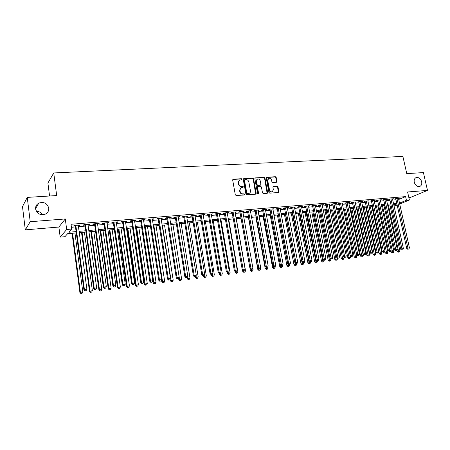 <?xml version="1.0" encoding="UTF-8"?>
<svg xmlns="http://www.w3.org/2000/svg" width="450" height="450" viewBox="0 0 450 450"><rect width="100%" height="100%" fill="white"/><g stroke="black" fill="none" stroke-linecap="round" stroke-linejoin="round"><path stroke-width="0.67" d="M241.993 179.252L241.363 178.718L233.297 179.19L232.678 180.051L235.294 194.777L236.211 195.542L244.288 194.968L244.716 194.361L244.086 193.826L243.045 193.899C241.543 193.843 240.581 193.028 240.148 191.453L239.929 190.232C239.777 188.966 240.216 188.089 241.245 187.599L243.062 187.363L243.349 186.789L242.719 186.255L241.678 186.322C240.182 186.261 239.22 185.445 238.787 183.876L238.567 182.655C238.416 181.412 238.849 180.546 239.861 180.062L241.712 179.82L241.993 179.252M241.588 179.848L241.003 178.959L232.796 179.46M244.294 194.968L243.726 194.057L242.685 194.13L243.045 193.899M242.938 187.391L242.364 186.491L241.324 186.559L241.678 186.322M414.264 182.267C415.322 185.422 417.122 186.829 419.659 186.486C421.408 185.743 422.077 184.162 421.667 181.744C420.604 178.583 418.798 177.182 416.25 177.547C414.523 178.29 413.865 179.865 414.264 182.267M35.601 209.031C37.119 213.868 40.387 215.556 45.411 214.099C47.846 212.771 48.96 210.774 48.752 208.102C47.194 203.226 43.886 201.566 38.818 203.119C36.478 204.446 35.409 206.421 35.601 209.031M276.379 182.289L276.941 181.451L276.188 177.474L275.327 176.726L266.822 177.227L266.248 178.059L268.926 192.403L269.803 193.151L278.488 192.51L278.887 191.7L277.971 186.868L277.104 186.12L273.302 186.401L272.908 187.206L273.358 189.607L272.289 191.779C270.911 192.037 269.977 191.407 269.488 189.877L267.716 180.439L268.751 178.312C270.141 178.031 271.086 178.661 271.586 180.203L271.879 181.766L272.751 182.514L276.379 182.289M398.706 199.485L405.608 196.611L406.429 200.278L409.399 200.025L399.701 203.963M27.253 197.398L30.218 221.715L25.296 229.86L22.5 206.618L27.253 197.398L56.672 195.559L53.736 172.963L402.885 156.42L406.761 173.627L423.405 172.586L427.5 190.412L407.593 191.981L409.399 200.025M25.296 229.86L58.883 227.042L65.289 218.953L30.218 221.715M65.289 218.953L66.673 229.494L71.668 229.061L68.878 232.239L76.101 231.604M405.608 196.611L71.032 224.28L71.668 229.061M253.558 178.813L252.669 178.054L243.866 178.571L243.259 179.421L245.897 194.029L246.797 194.788L255.623 194.164L256.219 193.303L253.558 178.813L253.192 179.055L252.309 178.296L243.377 178.836M255.448 177.891L264.099 177.384L264.971 178.138L267.654 192.493L267.249 193.309L263.379 193.612L262.496 192.859L261.411 186.998L260.528 186.244L258.058 186.407L257.468 187.256L258.598 193.376L258.311 193.95L257.563 193.449L254.852 178.734L255.448 177.891L264.099 177.384M408.87 197.685L410.04 197.589L427.5 190.412M78.323 225.653L79.47 225.557L79.965 225.011L74.104 225.506L73.631 226.046L75.341 225.906M88.009 224.837L89.106 224.747L89.623 224.207L83.841 224.691L83.34 225.231L85.028 225.09M97.571 224.032L98.617 223.948L99.157 223.408L93.454 223.886L92.925 224.426L94.59 224.286M107.004 223.239L108.006 223.155L108.574 222.621L102.938 223.093L102.386 223.627L104.029 223.493M116.314 222.458L117.27 222.379L117.861 221.839L112.303 222.306L111.724 222.846L113.344 222.711M125.505 221.687L127.035 221.074L121.545 221.535L120.943 222.069L122.541 221.934M134.584 220.922L136.086 220.314L130.669 220.77L130.039 221.304L131.619 221.175M143.544 220.168L145.024 219.566L139.674 220.016L139.028 220.551L140.586 220.421M152.387 219.426L153.855 218.829L148.573 219.274L147.898 219.803L149.439 219.673M161.123 218.694L162.568 218.098L157.354 218.537L156.656 219.066L158.181 218.942M169.751 217.969L171.18 217.378L166.028 217.811L165.308 218.34L166.809 218.216M178.273 217.254L179.679 216.669L174.589 217.091L173.852 217.626L175.337 217.496M186.688 216.546L188.078 215.966L183.049 216.382L182.295 216.911L183.757 216.793M195.002 215.848L196.369 215.269L191.407 215.685L190.631 216.214L192.077 216.09M203.214 215.156L204.564 214.583L199.659 214.993L198.866 215.522L200.295 215.398M211.326 214.476L212.659 213.907L207.816 214.312L207 214.836L208.412 214.718M219.341 213.801L220.657 213.238L215.871 213.638L215.038 214.161L216.433 214.042M227.261 213.131L228.561 212.574L223.83 212.974L222.981 213.491L224.359 213.379M235.091 212.479L236.368 211.922L231.694 212.31L230.828 212.833L232.194 212.721M242.82 211.826L244.086 211.275L239.468 211.663L238.584 212.181L239.934 212.068M250.464 211.185L251.713 210.639L247.151 211.022L246.251 211.539L247.579 211.427M258.019 210.549L259.251 210.004L254.739 210.386L253.822 210.904L255.139 210.791M265.489 209.919L266.704 209.385L262.243 209.756L261.315 210.274L262.614 210.161M272.869 209.301L274.072 208.766L269.662 209.138L268.712 209.649L270 209.542M280.164 208.688L281.351 208.159L276.992 208.519L276.03 209.036L277.301 208.929M287.376 208.08L288.551 207.551L284.243 207.917L283.264 208.429L284.524 208.322M294.508 207.484L295.667 206.961L291.403 207.315L290.419 207.827L291.662 207.72M301.556 206.888L302.704 206.37L298.491 206.719L297.489 207.231L298.716 207.129M308.531 206.303L309.662 205.785L305.494 206.134L304.481 206.646L305.696 206.544M315.428 205.723L316.541 205.211L312.424 205.554L311.394 206.061L312.598 205.959M322.245 205.149L323.348 204.643L319.275 204.981L318.234 205.487L319.421 205.386M328.989 204.587L330.075 204.075L326.048 204.412L324.996 204.919L326.171 204.823M335.655 204.024L336.735 203.518L332.747 203.856L331.684 204.356L332.848 204.261M342.253 203.462L343.316 202.967L339.373 203.299L338.299 203.799L339.452 203.704M348.778 202.905L349.83 202.421L345.932 202.753L344.841 203.254L345.983 203.158M355.23 202.354L356.271 201.887L352.418 202.208L351.315 202.708L352.44 202.612M361.614 201.814L362.644 201.352L358.83 201.673L357.722 202.168L358.836 202.078M367.931 201.274L368.949 200.824L365.175 201.139L364.056 201.634L365.158 201.544M374.181 200.745L375.193 200.301L371.452 200.616L370.327 201.111L371.419 201.021M380.363 200.216L381.364 199.783L377.668 200.093L376.532 200.588L377.606 200.498M386.483 199.699L387.473 199.271L383.816 199.581L382.669 200.07L383.738 199.98M392.535 199.181L393.519 198.765L389.897 199.069L388.744 199.564L389.796 199.474M71.432 227.278L75.476 226.935M78.463 226.682L85.168 226.114M88.149 225.861L94.731 225.304M97.712 225.051L104.169 224.505M107.145 224.252L113.49 223.712M116.46 223.459L122.687 222.936M125.651 222.683L131.771 222.165M134.73 221.912L140.737 221.406M143.691 221.153L149.591 220.652M152.539 220.404L158.333 219.909M161.28 219.662L166.967 219.178M169.909 218.931L175.494 218.458M178.431 218.211L183.915 217.744M186.846 217.496L192.234 217.041M195.159 216.793L200.453 216.343M203.372 216.096L208.575 215.651M211.489 215.409L216.596 214.976M219.504 214.729L224.522 214.301M227.424 214.054L232.352 213.638M235.249 213.39L240.097 212.979M242.983 212.737L247.748 212.333M250.627 212.091L255.308 211.691M258.188 211.449L262.778 211.061M265.652 210.814L270.169 210.431M273.032 210.189L277.47 209.812M280.333 209.571L284.687 209.199M287.544 208.958L291.831 208.597M294.677 208.356L298.884 208.001M301.731 207.759L305.865 207.405M308.7 207.169L312.767 206.82M315.596 206.584L319.59 206.246M322.414 206.004L326.34 205.672M329.158 205.431L333.017 205.104M335.829 204.868L339.621 204.547M342.428 204.306L346.157 203.991M348.952 203.754L352.614 203.445M355.41 203.209L359.01 202.905M361.794 202.669L365.332 202.365M368.111 202.129L371.593 201.836M374.361 201.6L377.786 201.313M380.548 201.077L383.912 200.79M386.668 200.559L389.976 200.278M392.726 200.047L395.972 199.772M398.526 198.675L399.499 198.264L395.916 198.568L394.751 199.058L395.798 198.968M53.736 172.963L47.908 183.06L49.562 196.003M42.429 214.763C41.108 212.513 39.088 211.365 36.371 211.32M391.461 207.067L390.347 207.169M76.275 232.914L67.612 233.685L64.974 236.694L60.188 237.127L66.673 229.494M58.883 227.042L60.188 237.127M397.131 205.009L394.088 206.246M399.51 203.107L406.429 200.278M79.093 231.345L85.798 230.754M88.785 230.49L95.372 229.911M98.353 229.646L104.822 229.078M107.797 228.819L114.142 228.263M117.118 227.998L123.351 227.453M126.315 227.188L132.441 226.648M135.399 226.389L141.412 225.861M144.371 225.602L150.272 225.084M153.225 224.82L159.019 224.314M161.966 224.055L167.659 223.554M170.601 223.296L176.192 222.801M179.128 222.542L184.618 222.058M187.549 221.805L192.943 221.327M195.868 221.068L201.167 220.607M204.086 220.348L209.289 219.893M212.209 219.634L217.316 219.184M220.23 218.925L225.248 218.486M228.156 218.233L233.089 217.794M235.986 217.541L240.834 217.114M243.726 216.861L248.484 216.444M251.37 216.186L256.05 215.775M258.93 215.522L263.526 215.117M266.4 214.864L270.917 214.47M273.786 214.217L278.224 213.823M281.087 213.576L285.446 213.188M288.304 212.94L292.59 212.563M295.442 212.31L299.649 211.939M302.496 211.691L306.636 211.326M309.471 211.078L313.537 210.718M316.367 210.471L320.366 210.116M323.19 209.869L327.122 209.526M329.94 209.278L333.799 208.935M336.611 208.688L340.402 208.356M343.209 208.108L346.939 207.782M349.74 207.534L353.402 207.214M356.197 206.966L359.798 206.651M362.582 206.404L366.126 206.094M368.904 205.847L372.386 205.543M375.159 205.301L378.579 204.998M381.347 204.756L384.711 204.458M387.467 204.216L390.774 203.923M393.525 203.681L396.776 203.394M393.902 205.397L396.118 204.491L393.75 204.699M390.994 204.947L387.692 205.239M384.93 205.487L381.566 205.785M378.804 206.027L375.379 206.331M372.606 206.578L369.124 206.888M366.345 207.135L362.807 207.45M360.017 207.697L356.417 208.018M353.621 208.266L349.959 208.592M347.158 208.839L343.429 209.171M340.622 209.424L336.831 209.762M334.018 210.009L330.154 210.352M327.336 210.606L323.409 210.954M320.586 211.202L316.586 211.556M313.757 211.809L309.684 212.169M306.849 212.422L302.709 212.794M299.869 213.047L295.656 213.418M292.804 213.671L288.517 214.054M285.66 214.307L281.301 214.695M278.438 214.948L273.999 215.342M271.131 215.601L266.614 216M263.739 216.253L259.138 216.664M256.258 216.917L251.578 217.333M248.692 217.592L243.928 218.014M251.359 271.333L252.472 271.097L251.359 271.333L250.329 270.428L241.031 218.273L236.188 218.706M233.291 218.959L228.358 219.398M225.456 219.656L220.433 220.106M217.519 220.365L212.411 220.815M209.492 221.074L204.289 221.541M201.369 221.799L196.071 222.266M193.14 222.531L187.746 223.009M184.815 223.268L179.325 223.757M176.389 224.016L170.797 224.516L179.55 279.366L181.648 279.096L172.896 224.331M167.85 224.775L162.157 225.281M159.21 225.546L153.416 226.058M150.463 226.322L144.557 226.845M141.598 227.109L135.591 227.644M132.626 227.908L126.506 228.448M123.536 228.713L117.304 229.269M114.328 229.534L107.978 230.096M105.002 230.361L98.533 230.934M95.552 231.199L88.965 231.789M85.978 232.054L79.267 232.65M390.285 206.871L391.326 206.449M79.47 225.557L79.408 225.062M89.106 224.747L89.038 224.252M98.617 223.948L98.55 223.459M108.006 223.155L107.933 222.671M117.27 222.379L117.197 221.895M126.416 221.608L126.343 221.13M135.444 220.849L135.377 220.376M144.36 220.101L144.292 219.628M153.169 219.364L153.096 218.891M161.859 218.632L161.786 218.166M170.449 217.907L170.376 217.446M178.931 217.198L178.852 216.737M187.307 216.495L187.234 216.034M195.581 215.797L195.508 215.342M203.76 215.111L203.681 214.656M211.832 214.431L211.759 213.981M219.814 213.761L219.735 213.311M227.7 213.097L227.621 212.653M235.491 212.445L235.417 212.001M243.191 211.792L243.118 211.359M250.808 211.157L250.729 210.718M258.328 210.521L258.249 210.088M265.764 209.897L265.686 209.469M273.116 209.278L273.032 208.851M280.384 208.671L280.299 208.243M287.567 208.063L287.483 207.641M294.671 207.467L294.587 207.051M301.691 206.876L301.613 206.46M308.638 206.297L308.554 205.881M315.506 205.718L315.422 205.301M322.301 205.144L322.217 204.733M329.017 204.581L328.933 204.171M335.661 204.024L335.576 203.619M239.287 180.405L238.567 182.655M241.324 186.559C239.828 186.497 238.866 185.681 238.433 184.112L238.219 182.897M240.688 187.931L239.929 190.232M242.685 194.13C241.189 194.074 240.221 193.258 239.794 191.689L239.574 190.463M255.713 194.153L253.192 179.055M244.896 179.651L244.474 180.248L246.791 193.061L247.421 193.59L249.109 193.388C250.149 192.904 250.594 192.026 250.436 190.755L248.844 182.025C248.417 180.467 247.461 179.657 245.981 179.589L244.896 179.651M244.592 179.792L244.114 180.489L244.474 180.248M249.283 193.309L247.056 193.821L246.431 193.286L244.114 180.489M267.137 193.337L264.6 178.374L263.722 177.626M257.664 186.576L257.102 187.493L258.227 193.607L258.598 193.376M258.171 193.978L258.227 193.607M260.286 180.934C259.779 179.376 258.817 178.74 257.4 179.032L256.348 181.176L256.967 184.528L257.85 185.282L260.505 185.079L260.904 184.275L260.286 180.934M256.922 179.319L256.348 181.176M260.336 185.186L257.484 185.518L256.596 184.764L255.982 181.417M268.29 178.588L267.339 180.681L267.716 180.439M272.351 191.751L271.901 192.004C270.529 192.268 269.595 191.632 269.106 190.102L267.339 180.681M278.37 192.538L277.582 187.099L276.722 186.356L273.032 186.598M276.441 182.278L275.805 177.711L274.939 176.968L266.361 177.474M72.039 233.291L79.897 292.539L82.8 291.898L74.948 233.032M72.557 233.246L80.387 292.213L80.933 293.58L82.091 293.327L81.129 293.451M82.8 291.898L82.091 293.327M80.933 293.58L79.897 292.539M75.274 225.405L83.897 289.851L84.409 289.507L75.819 225.36M85.163 290.784L86.153 290.655L85.163 290.784L84.409 289.507L86.878 289.192L78.261 225.157M83.897 289.851L84.96 290.919M86.153 290.655L86.878 289.192M81.517 232.447L89.477 291.296L92.374 290.655L84.426 232.189M82.063 232.403L89.989 290.964L90.512 292.331L91.671 292.078L90.72 292.202M92.374 290.655L91.671 292.078M90.512 292.331L89.477 291.296M90.883 231.615L98.933 290.07L101.824 289.434L93.78 231.362M91.451 231.564L99.472 289.738L99.968 291.094L101.121 290.841L100.181 290.964M101.824 289.434L101.121 290.841M99.968 291.094L98.933 290.07M100.119 230.794L108.264 288.861L111.15 288.225L103.016 230.541M100.716 230.743L108.827 288.529L109.299 289.879L110.453 289.626L109.524 289.744M111.15 288.225L110.453 289.626M109.299 289.879L108.264 288.861M109.249 229.984L117.472 287.662L120.358 287.032L112.14 229.725M109.867 229.928L118.069 287.331L118.513 288.675L119.666 288.422L118.749 288.546M120.358 287.032L119.666 288.422M118.513 288.675L117.472 287.662M84.96 224.595L93.69 288.596L94.23 288.248L85.534 224.55M94.972 289.519L95.946 289.395L94.972 289.519L94.23 288.248L96.666 287.938L87.941 224.347M93.69 288.596L94.753 289.654M95.946 289.395L96.666 287.938M94.522 223.796L103.354 287.359L103.927 287.01L95.124 223.746M104.647 288.27L105.609 288.146L104.647 288.27L103.927 287.01L106.329 286.701L97.498 223.549M103.354 287.359L104.422 288.405M105.609 288.146L106.329 286.701M103.961 223.003L112.894 286.132L113.49 285.784L104.586 222.953M114.199 287.038L115.144 286.914L114.199 287.038L113.49 285.784L115.858 285.48L106.931 222.756M112.894 286.132L113.957 287.179M115.144 286.914L115.858 285.48M113.276 222.227L122.304 284.929L122.929 284.574L113.929 222.171M123.621 285.823L124.554 285.699L123.621 285.823L122.929 284.574L125.269 284.276L116.246 221.979M122.304 284.929L123.373 285.964M124.554 285.699L125.269 284.276M118.26 229.185L126.568 286.487L129.448 285.857L121.146 228.926M118.901 229.129L127.187 286.149L127.609 287.488L128.756 287.235L127.851 287.353M129.448 285.857L128.756 287.235M127.609 287.488L126.568 286.487M122.473 221.456L131.597 283.736L132.244 283.382L123.148 221.4M132.919 284.625L133.847 284.501L132.919 284.625L132.244 283.382L134.55 283.089L125.438 221.209M131.597 283.736L132.66 284.76M133.847 284.501L134.55 283.089M127.153 228.392L135.551 285.317L138.42 284.692L130.039 228.139M127.823 228.336L136.187 284.979L136.845 286.183L136.586 286.318L137.734 286.065L136.845 286.183M138.42 284.692L137.734 286.065M136.586 286.318L135.551 285.317M131.552 220.697L140.766 282.561L141.435 282.206L132.255 220.635M142.099 283.438L143.01 283.32L142.099 283.438L141.435 282.206L143.719 281.914L134.511 220.449M140.766 282.561L141.829 283.579M143.01 283.32L143.719 281.914M135.945 227.61L144.422 284.169L147.285 283.545L138.819 227.357M136.637 227.548L145.08 283.832L145.721 285.024L145.457 285.159L146.604 284.912L145.721 285.024M147.285 283.545L146.604 284.912M145.457 285.159L144.422 284.169M140.513 219.943L149.816 281.396L150.514 281.042L141.244 219.887M151.161 282.268L152.061 282.156L151.161 282.268L150.514 281.042L152.764 280.755L143.471 219.696M149.816 281.396L150.885 282.409M152.061 282.156L152.764 280.755M144.624 226.839L153.174 283.033L156.037 282.409L147.499 226.586M145.339 226.778L153.861 282.69L154.485 283.882L154.209 284.017L155.357 283.77L154.485 283.882M156.037 282.409L155.357 283.77M154.209 284.017L153.174 283.033M149.366 219.206L158.754 280.254L159.469 279.894L150.114 219.144M160.104 281.115L160.993 281.002L160.104 281.115L159.469 279.894L161.691 279.613L152.314 218.959M158.754 280.254L159.817 281.256M160.993 281.002L161.691 279.613M161.522 279.951L161.826 281.914L164.678 281.289L156.066 225.821M153.934 226.013L162.529 281.571L163.142 282.752L162.861 282.887L164.002 282.639L163.142 282.752M164.678 281.289L164.002 282.639M162.861 282.887L161.826 281.914M158.107 218.475L167.574 279.124L168.317 278.764L158.878 218.407M168.936 279.979L169.813 279.866L168.936 279.979L168.317 278.764L170.511 278.483L161.049 218.227M167.574 279.124L168.643 280.119M169.813 279.866L170.511 278.483M170.123 279.248L170.364 280.806L173.216 280.187L164.531 225.073M162.422 225.259L171.09 280.463L171.692 281.638L171.399 281.773L172.541 281.526L171.692 281.638M173.216 280.187L172.541 281.526M171.399 281.773L170.364 280.806M166.736 217.749L176.287 278.004L177.047 277.644L167.529 217.682M177.654 278.854L178.521 278.741L177.654 278.854L177.047 277.644L179.213 277.369L169.678 217.502M176.287 278.004L177.351 278.994M178.521 278.741L179.213 277.369M178.622 278.55L178.802 279.709L179.55 279.366L180.135 280.536L179.837 280.671L180.979 280.423L180.135 280.536M181.648 279.096L180.979 280.423M179.837 280.671L178.802 279.709M175.264 217.035L184.888 276.902L185.67 276.542L176.079 216.968M186.266 277.74L187.121 277.633L186.266 277.74L185.67 276.542L187.808 276.266L178.2 216.793M184.888 276.902L185.951 277.886M187.121 277.633L187.808 276.266M186.986 277.695L187.138 278.629L189.973 278.016L181.153 223.594M187.633 276.615L188.477 279.444L188.173 279.585L189.309 279.338L188.477 279.444M189.973 278.016L189.309 279.338M188.173 279.585L187.138 278.629M183.684 216.332L193.382 275.811L194.186 275.451L184.523 216.264M194.766 276.643L195.615 276.536L194.766 276.643L194.186 275.451L196.296 275.181L186.615 216.084M193.382 275.811L194.445 276.789M195.615 276.536L196.296 275.181M192.004 215.634L201.774 274.736L202.596 274.376L192.859 215.561M203.164 275.563L203.996 275.456L203.164 275.563L202.596 274.376L204.677 274.106L194.929 215.393M201.774 274.736L202.838 275.704M203.996 275.456L204.677 274.106M200.222 214.948L210.06 273.673L210.898 273.313L201.094 214.875M211.455 274.494L212.282 274.387L211.455 274.494L210.898 273.313L212.957 273.049L203.136 214.701M210.06 273.673L211.123 274.635M212.282 274.387L212.957 273.049M195.227 276.688L195.373 277.56L198.203 276.947L189.321 222.868M195.941 275.889L196.718 278.37L196.408 278.511L197.539 278.263L196.718 278.37M198.203 276.947L197.539 278.263M196.408 278.511L195.373 277.56M203.361 275.636L203.507 276.502L206.331 275.895L197.387 222.154M204.143 275.169L204.862 277.307L204.542 277.447L205.672 277.206L204.862 277.307M206.331 275.895L205.672 277.206M204.542 277.447L203.507 276.502M211.399 274.601L211.545 275.462L214.363 274.854L205.357 221.445M212.243 274.404L212.906 276.261L212.574 276.396L213.705 276.154L212.906 276.261M214.363 274.854L213.705 276.154M212.574 276.396L211.545 275.462M208.339 214.268L218.244 272.621L219.099 272.261L209.233 214.194M219.651 273.437L220.461 273.33L219.651 273.437L219.099 272.261L221.136 271.997L211.252 214.026M218.244 272.621L219.302 273.577M220.461 273.33L221.136 271.997M219.341 273.577L219.482 274.433L222.3 273.825L213.232 220.742M220.213 273.437L220.854 275.226L220.517 275.361L221.642 275.119L220.854 275.226M222.3 273.825L221.642 275.119M220.517 275.361L219.482 274.433M216.36 213.598L226.328 271.586L227.205 271.221L217.271 213.519M227.739 272.391L228.544 272.289L227.739 272.391L227.205 271.221L229.213 270.968L219.268 213.351M226.328 271.586L227.391 272.537M228.544 272.289L229.213 270.968M227.143 272.317L227.334 273.414L230.141 272.812L221.018 220.05M228.083 272.447L228.707 274.196L228.364 274.337L229.489 274.095L228.707 274.196M230.141 272.812L229.489 274.095M228.364 274.337L227.334 273.414M224.286 212.934L234.315 270.562L235.209 270.197L225.214 212.856M235.732 271.361L236.526 271.26L235.732 271.361L235.209 270.197L237.195 269.944L227.183 212.692M234.315 270.562L235.373 271.507M236.526 271.26L237.195 269.944M234.849 271.041L235.086 272.407L237.887 271.806L228.713 219.369M235.851 271.446L236.469 273.184L236.121 273.324L237.24 273.088L236.469 273.184M237.887 271.806L237.24 273.088M236.121 273.324L235.086 272.407M232.116 212.276L242.207 269.55L243.118 269.184L233.061 212.197M243.63 270.343L244.417 270.242L243.63 270.343L243.118 269.184L245.081 268.931L235.013 212.034M242.207 269.55L243.264 270.489M244.417 270.242L245.081 268.931M242.466 269.781L242.752 271.412L245.548 270.816L236.323 218.689M243.534 270.456L244.136 272.188L243.782 272.323L244.901 272.087L244.136 272.188M245.548 270.816L244.901 272.087M243.782 272.323L242.752 271.412M239.856 211.629L250.003 268.549L250.931 268.183L240.817 211.551M251.432 269.336L252.208 269.235L251.432 269.336L250.931 268.183L252.872 267.936L242.747 211.388M250.003 268.549L251.061 269.483M252.208 269.235L252.872 267.936M251.123 269.471L251.235 270.079L253.114 269.837L252.799 268.071M250.329 270.428L251.235 270.079L251.719 271.198M253.114 269.837L252.472 271.097M247.5 210.988L257.704 267.564L258.654 267.193L248.484 210.909M259.144 268.341L259.909 268.245L259.144 268.341L258.654 267.193L260.567 266.951L250.386 210.746M257.704 267.564L258.761 268.487M259.909 268.245L260.567 266.951M248.468 217.614L257.816 269.46L260.601 268.864L260.336 267.407M258.598 268.341L259.211 270.219L258.846 270.36L259.959 270.124L259.211 270.219M260.601 268.864L259.959 270.124M258.846 270.36L257.816 269.46M255.06 210.358L265.32 266.586L266.282 266.22L256.061 210.274M266.76 267.356L267.519 267.261L266.76 267.356L266.282 266.22L268.172 265.978L257.94 210.116M265.32 266.586L266.377 267.502M267.519 267.261L268.172 265.978M255.825 216.956L265.219 268.498L267.992 267.907L267.784 266.743M265.972 267.154L266.619 269.252L266.248 269.392L267.356 269.156L266.619 269.252M267.992 267.907L267.356 269.156M266.248 269.392L265.219 268.498M262.536 209.734L272.841 265.624L273.819 265.252L263.548 209.644M274.292 266.389L275.04 266.293L274.292 266.389L273.819 265.252L275.692 265.016L265.404 209.492M272.841 265.624L273.898 266.535M275.04 266.293L275.692 265.016M263.093 216.309L272.537 267.548L275.304 266.963L275.141 266.085M273.262 265.984L273.943 268.296L273.561 268.436L274.669 268.2L273.943 268.296M275.304 266.963L274.669 268.2M273.561 268.436L272.537 267.548M270.287 215.674L279.771 266.608L282.532 266.023L282.409 265.354M280.468 264.831L281.183 267.351L280.794 267.491L281.903 267.261L281.183 267.351M282.532 266.023L281.903 267.261M280.794 267.491L279.771 266.608M277.397 215.044L286.926 265.68L289.682 265.101L289.564 264.476M278.409 214.954L288.338 266.417L287.949 266.558L289.052 266.327L288.338 266.417M289.682 265.101L289.052 266.327M287.949 266.558L286.926 265.68M269.921 209.115L280.277 264.668L281.273 264.302L270.951 209.025M281.734 265.427L282.471 265.331L281.734 265.427L281.273 264.302L283.118 264.06L272.784 208.873M280.277 264.668L281.334 265.573M282.471 265.331L283.118 264.06M277.222 208.502L287.629 263.728L288.636 263.357L278.269 208.412M289.086 264.482L289.817 264.386L289.086 264.482L288.636 263.357L290.464 263.121L280.08 208.26M287.629 263.728L288.681 264.628M289.817 264.386L290.464 263.121M284.439 207.9L294.896 262.794L295.914 262.423L285.502 207.81M296.353 263.543L297.079 263.447L296.353 263.543L295.914 262.423L297.72 262.192L287.297 207.658M294.896 262.794L295.948 263.689M297.079 263.447L297.72 262.192M284.428 214.414L293.996 264.763L296.747 264.184L296.634 263.599M285.452 214.324L295.419 265.494L295.02 265.635L296.123 265.404L295.419 265.494M296.747 264.184L296.123 265.404M295.02 265.635L293.996 264.763M291.577 207.298L302.074 261.872L303.109 261.501L292.652 207.208M303.542 262.614L304.256 262.524L303.542 262.614L303.109 261.501L304.897 261.276L294.424 207.062M302.074 261.872L303.126 262.761M304.256 262.524L304.897 261.276M291.381 213.801L300.988 263.858L303.733 263.278L303.621 262.699M292.421 213.705L302.417 264.583L302.012 264.724L303.109 264.493L302.417 264.583M303.733 263.278L303.109 264.493M302.012 264.724L300.988 263.858M298.637 206.708L309.173 260.961L310.224 260.589L299.723 206.618M310.646 261.697L311.349 261.608L310.646 261.697L310.224 260.589L311.991 260.364L301.478 206.471M309.173 260.961L310.224 261.844M311.349 261.608L311.991 260.364M298.26 213.188L307.907 262.963L310.646 262.384L310.534 261.804M299.312 213.092L309.336 263.678L308.931 263.824L310.022 263.593L309.336 263.678M310.646 262.384L310.022 263.593M308.931 263.824L307.907 262.963M305.612 206.123L316.192 260.061L317.256 259.689L306.714 206.032M317.666 260.792L318.364 260.702L317.666 260.792L317.256 259.689L318.999 259.47L308.447 205.886M316.192 260.061L317.244 260.938M318.364 260.702L318.999 259.47M305.061 212.58L314.747 262.074L317.475 261.495L317.363 260.927M306.129 212.49L316.181 262.789L315.765 262.929L316.856 262.699L316.181 262.789M317.475 261.495L316.856 262.699M315.765 262.929L314.747 262.074M312.514 205.549L323.134 259.172L324.208 258.801L313.627 205.453M324.613 259.898L325.299 259.808L324.613 259.898L324.208 258.801L325.935 258.581L315.343 205.312M323.134 259.172L324.18 260.044M325.299 259.808L325.935 258.581M311.794 211.984L321.514 261.197L324.236 260.623L324.107 259.982M312.868 211.888L322.948 261.906L322.532 262.046L323.618 261.816L322.948 261.906M324.236 260.623L323.618 261.816M322.532 262.046L321.514 261.197M318.448 211.393L328.202 260.331L330.919 259.757L330.75 258.919M319.539 211.297L329.642 261.034L329.22 261.174L330.306 260.944L329.642 261.034M330.919 259.757L330.306 260.944M329.22 261.174L328.202 260.331M325.035 210.808L334.822 259.47L337.534 258.902L337.326 257.867M326.137 210.707L336.262 260.168L335.835 260.308L336.921 260.083L336.262 260.168M337.534 258.902L336.921 260.083M335.835 260.308L334.822 259.47M319.337 204.975L329.996 258.294L331.082 257.923L320.462 204.879M331.476 259.009L332.162 258.924L331.476 259.009L331.082 257.923L332.792 257.704L322.161 204.739M329.996 258.294L331.043 259.161M332.162 258.924L332.792 257.704M326.087 204.412L336.78 257.423L337.882 257.051L327.223 204.317M338.265 258.137L338.94 258.047L338.265 258.137L337.882 257.051L339.57 256.832L328.905 204.176M336.78 257.423L337.826 258.283M338.94 258.047L339.57 256.832M332.764 203.85L343.491 256.562L344.604 256.191L333.911 203.754M344.981 257.271L345.645 257.181L344.981 257.271L344.604 256.191L346.269 255.977L335.571 203.619M343.491 256.562L344.537 257.417M345.645 257.181L346.269 255.977M331.549 210.229L341.37 258.621L344.07 258.053L343.822 256.832M332.662 210.127L342.816 259.312L342.382 259.453L343.463 259.228L342.816 259.312M344.07 258.053L343.463 259.228M342.382 259.453L341.37 258.621M339.368 203.304L350.128 255.713L351.248 255.336L340.526 203.203M351.619 256.416L352.282 256.326L351.619 256.416L351.248 255.336L352.901 255.127L342.169 203.062M350.128 255.713L351.169 256.562M352.282 256.326L352.901 255.127M337.995 209.655L347.844 257.782L350.539 257.214L350.252 255.814M339.12 209.554L349.29 258.469L348.857 258.609L349.937 258.384L349.29 258.469M350.539 257.214L349.937 258.384M348.857 258.609L347.844 257.782M345.898 202.764L356.692 254.869L357.823 254.498L347.068 202.657M358.189 255.566L358.841 255.482L358.189 255.566L357.823 254.498L359.46 254.289L348.694 202.517M356.692 254.869L357.733 255.713M358.841 255.482L359.46 254.289M344.374 209.087L354.251 256.95L356.94 256.387L347.096 208.845M345.51 208.986L355.702 257.631L355.264 257.771L356.338 257.546L355.702 257.631M356.94 256.387L356.338 257.546M355.264 257.771L354.251 256.95M352.361 202.23L363.184 254.036L364.326 253.665L353.543 202.112M364.68 254.728L365.327 254.644L364.68 254.728L364.326 253.665L365.94 253.457L355.151 201.977M363.184 254.036L364.224 254.874M365.327 254.644L365.94 253.457M350.685 208.53L360.591 256.129L363.274 255.566L353.402 208.288M351.832 208.429L362.042 256.804L361.603 256.944L362.678 256.719L362.042 256.804M363.274 255.566L362.678 256.719M361.603 256.944L360.591 256.129M358.757 201.701L369.608 253.215L370.761 252.838L359.944 201.578M371.104 253.901L371.745 253.817L371.104 253.901L370.761 252.838L372.358 252.636L361.536 201.442M369.608 253.215L370.642 254.047M371.745 253.817L372.358 252.636M356.929 207.973L366.863 255.313L369.54 254.751L359.64 207.731M358.088 207.872L368.319 255.988L367.869 256.129L368.944 255.904L368.319 255.988M369.54 254.751L368.944 255.904M367.869 256.129L366.863 255.313M365.085 201.184L375.958 252.399L377.123 252.028L366.277 201.049M377.46 253.08L378.09 252.996L377.46 253.08L377.123 252.028L378.703 251.826L367.853 200.914M375.958 252.399L376.993 253.226M378.09 252.996L378.703 251.826M363.111 207.422L373.067 254.509L375.739 253.952L365.816 207.186M364.275 207.321L374.529 255.178L374.074 255.319L375.142 255.094L374.529 255.178M375.739 253.952L375.142 255.094M374.074 255.319L373.067 254.509M371.34 200.666L382.241 251.595L383.417 251.218L372.549 200.52M383.749 252.27L384.373 252.186L383.749 252.27L383.417 251.218L384.981 251.021L374.102 200.391M382.241 251.595L383.276 252.416M384.373 252.186L384.981 251.021M369.231 206.882L379.209 253.71L381.876 253.153L371.925 206.64M370.401 206.775L380.672 254.374L380.216 254.514L381.279 254.295L380.672 254.374M381.876 253.153L381.279 254.295M380.216 254.514L379.209 253.71M377.533 200.154L388.463 250.796L389.644 250.419L378.748 200.002M389.964 251.466L390.583 251.387L389.964 251.466L389.644 250.419L391.191 250.222L380.289 199.873M388.463 250.796L389.492 251.618M390.583 251.387L391.191 250.222M384.907 251.156L385.29 252.922L387.945 252.371L377.972 206.106M376.464 206.235L386.752 253.581L386.291 253.721L387.354 253.502L386.752 253.581M387.945 252.371L387.354 253.502M386.291 253.721L385.29 252.922M383.659 199.643L394.611 250.009L395.803 249.632L384.885 199.491M396.118 250.672L396.731 250.594L396.118 250.672L395.803 249.632L397.333 249.435L386.409 199.361M394.611 250.009L395.64 250.819M396.731 250.594L397.333 249.435M390.977 250.633L391.303 252.141L393.952 251.589L383.957 205.571M382.466 205.706L392.766 252.799L392.304 252.939L393.368 252.72L392.766 252.799M393.952 251.589L393.368 252.72M392.304 252.939L391.303 252.141M389.723 199.142L400.697 249.227L401.901 248.85L390.954 198.979M402.21 249.885L402.812 249.812L402.21 249.885L401.901 248.85L403.414 248.659L392.462 198.855M400.697 249.227L401.726 250.037M402.812 249.812L403.414 248.659M396.979 250.116L397.254 251.37L399.898 250.819L389.88 205.042M388.406 205.178L398.723 252.017L398.256 252.163L399.313 251.944L398.723 252.017M399.898 250.819L399.313 251.944M398.256 252.163L397.254 251.37M395.724 198.647L406.721 248.451L407.931 248.079L396.962 198.478M408.234 249.109L408.831 249.036L408.234 249.109L407.931 248.079L409.427 247.888L398.458 198.354M406.721 248.451L407.745 249.261M408.831 249.036L409.427 247.888M241.003 178.959L241.363 178.718M243.726 194.057L244.086 193.826M242.364 186.491L242.719 186.255M238.433 184.112L238.787 183.876M239.794 191.689L240.148 191.453M232.948 179.438L233.297 179.19M255.847 193.528L256.219 193.303M243.506 178.813L243.866 178.571M252.309 178.296L252.669 178.054M246.431 193.286L246.791 193.061M247.056 193.821L247.421 193.59M248.147 193.742L248.513 193.517M264.6 178.374L264.971 178.138M267.278 192.718L267.654 192.493M257.102 187.493L257.468 187.256M256.596 184.764L256.967 184.528M257.484 185.518L257.85 185.282M259.948 185.355L260.319 185.124M269.106 190.102L269.488 189.877M273.094 186.593L273.476 186.362M276.722 186.356L277.104 186.12M277.582 187.099L277.971 186.868M278.499 191.925L278.887 191.7M266.445 177.469L266.822 177.227M274.939 176.968L275.327 176.726M275.805 177.711L276.188 177.474M276.559 181.688L276.941 181.451M35.567 208.631L38.818 203.119M415.721 177.784L416.25 177.547M248.743 193.612L249.109 193.388M260.134 185.316L260.505 185.079M271.901 192.004L272.289 191.779"/></g></svg>

